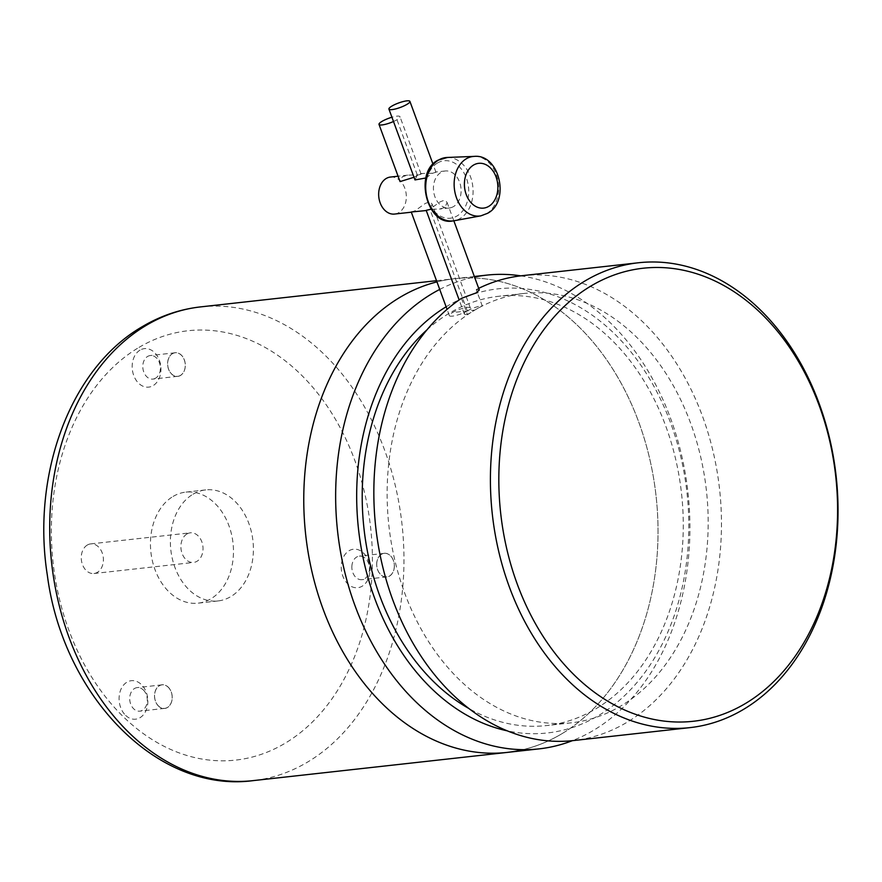 <?xml version="1.0" encoding="UTF-8"?>
<svg xmlns="http://www.w3.org/2000/svg" width="882" height="882" viewBox="0 0 882 882"><rect width="100%" height="100%" fill="white"/><g stroke="black" fill="none" stroke-linecap="round" stroke-linejoin="round"><path stroke-width="0.66" stroke-dasharray="4.41 3.31" d="M87.307 545.043A14.895 11.014 83.7 0 0 81.783 562.275A14.895 11.014 83.7 0 0 93.977 573.509A14.895 11.014 83.7 0 0 97.351 572.363A14.895 11.014 83.7 0 0 102.874 555.131A14.895 11.014 83.7 0 0 90.681 543.896A14.895 11.014 83.7 0 0 87.307 545.043M394.364 566.564A11.918 8.809 -96.3 0 1 385.048 576.938A11.918 8.809 -96.3 0 1 376.669 563.719A11.918 8.809 -96.3 0 1 385.985 553.345A11.918 8.809 -96.3 0 1 394.364 566.564M158.54 706.129A11.918 8.809 -96.3 0 1 155.938 689.492A11.918 8.809 -96.3 0 1 168.197 687.111A11.918 8.809 -96.3 0 1 170.799 703.748A11.918 8.809 -96.3 0 1 158.54 706.129M172.431 353.627A11.918 8.809 -96.3 0 1 184.349 359.878A11.918 8.809 -96.3 0 1 180.468 375.478A11.918 8.809 -96.3 0 1 168.561 369.227A11.918 8.809 -96.3 0 1 172.431 353.627M186.94 533.974A14.895 11.014 83.7 0 0 181.416 551.206A14.895 11.014 83.7 0 0 193.61 562.44A14.895 11.014 83.7 0 0 196.984 561.294A14.895 11.014 83.7 0 0 202.507 544.062A14.895 11.014 83.7 0 0 190.314 532.827A14.895 11.014 83.7 0 0 186.94 533.974M376.724 563.73A11.841 8.754 -96.3 0 1 384.21 553.367A11.841 8.754 -96.3 0 1 394.309 566.553A11.841 8.754 -96.3 0 1 386.823 576.905A11.841 8.754 -96.3 0 1 376.724 563.73M168.164 687.166A11.841 8.754 -96.3 0 1 171.968 699.889A11.841 8.754 -96.3 0 1 164.68 708.389A11.841 8.754 -96.3 0 1 158.573 706.074A11.841 8.754 -96.3 0 1 154.769 693.351A11.841 8.754 -96.3 0 1 162.067 684.851A11.841 8.754 -96.3 0 1 168.164 687.166M180.446 375.412A11.841 8.754 -96.3 0 1 177.756 376.316A11.841 8.754 -96.3 0 1 168.076 367.397A11.841 8.754 -96.3 0 1 172.453 353.693A11.841 8.754 -96.3 0 1 175.143 352.789A11.841 8.754 -96.3 0 1 184.834 361.708A11.841 8.754 -96.3 0 1 180.446 375.412M173.115 496.423A55.853 41.311 -96.3 0 1 185.793 492.123A55.853 41.311 -96.3 0 1 231.503 534.238A55.853 41.311 -96.3 0 1 210.809 598.856A55.853 41.311 -96.3 0 1 198.13 603.156A55.853 41.311 -96.3 0 1 152.421 561.04A55.853 41.311 -96.3 0 1 173.115 496.423M351.863 566.498A11.841 8.754 -96.3 0 1 359.349 556.134A11.841 8.754 -96.3 0 1 369.448 569.309A11.841 8.754 -96.3 0 1 361.962 579.672A11.841 8.754 -96.3 0 1 351.863 566.498M143.303 689.933A11.841 8.754 -96.3 0 1 147.118 702.645A11.841 8.754 -96.3 0 1 139.819 711.146A11.841 8.754 -96.3 0 1 133.711 708.83A11.841 8.754 -96.3 0 1 129.908 696.107A11.841 8.754 -96.3 0 1 137.206 687.607A11.841 8.754 -96.3 0 1 143.303 689.933M155.585 378.169A11.841 8.754 -96.3 0 1 152.906 379.084A11.841 8.754 -96.3 0 1 143.215 370.153A11.841 8.754 -96.3 0 1 147.603 356.46A11.841 8.754 -96.3 0 1 150.293 355.545A11.841 8.754 -96.3 0 1 159.973 364.475A11.841 8.754 -96.3 0 1 155.585 378.169M193.048 494.207A55.853 41.311 -96.3 0 1 205.726 489.907A55.853 41.311 -96.3 0 1 251.425 532.022A55.853 41.311 -96.3 0 1 230.731 596.64A55.853 41.311 -96.3 0 1 218.052 600.94A55.853 41.311 -96.3 0 1 172.354 558.824A55.853 41.311 -96.3 0 1 193.048 494.207M369.999 570.764A19.36 14.321 83.7 0 0 356.383 549.288A19.36 14.321 83.7 0 0 341.257 566.156A19.36 14.321 83.7 0 0 354.873 587.633A19.36 14.321 83.7 0 0 369.999 570.764M125.641 715.39A19.36 14.321 83.7 0 0 145.552 711.52A19.36 14.321 83.7 0 0 141.318 684.487A19.36 14.321 83.7 0 0 121.407 688.357A19.36 14.321 83.7 0 0 125.641 715.39M140.029 350.121A19.36 14.321 83.7 0 0 133.733 375.467A19.36 14.321 83.7 0 0 153.093 385.632A19.36 14.321 83.7 0 0 159.388 360.286A19.36 14.321 83.7 0 0 140.029 350.121M474.329 276.496L454.594 278.69A238.316 176.268 -96.3 0 0 436.954 281.887A238.316 176.268 -96.3 0 1 454.594 278.69A238.316 176.268 -96.3 0 1 649.604 458.375A238.316 176.268 -96.3 0 1 561.305 734.078A238.316 176.268 -96.3 0 1 507.205 752.412A238.316 176.268 -96.3 0 0 561.305 734.078A238.316 176.268 -96.3 0 1 523.037 749.656M400.494 297.025A238.316 176.268 -96.3 0 1 638.755 422.125A238.316 176.268 -96.3 0 1 561.305 734.078A238.316 176.268 -96.3 0 0 649.604 458.375A238.316 176.268 -96.3 0 0 454.594 278.69L436.513 280.697M520.755 275.846A238.316 176.268 -96.3 0 1 685.931 477.449A238.316 176.268 -96.3 0 1 593.189 730.539A238.316 176.268 -96.3 0 1 572.374 740.671M439.721 289.417A238.316 176.268 -96.3 0 1 474.527 277.036M446.116 306.793A223.422 165.243 -96.3 0 1 447.372 306.032A223.422 165.243 -96.3 0 1 670.739 423.316A223.422 165.243 -96.3 0 1 598.128 715.776A223.422 165.243 -96.3 0 1 507.426 730.88M426.965 329.835A215.98 159.741 -96.3 0 1 449.886 312.867A215.98 159.741 -96.3 0 1 498.914 296.253A215.98 159.741 -96.3 0 1 675.634 459.081A215.98 159.741 -96.3 0 1 595.615 708.941A215.98 159.741 -96.3 0 1 546.586 725.555A215.98 159.741 -96.3 0 1 469.015 708.577M461.451 298.337L467.394 314.477L474.792 310.1A215.98 159.741 -96.3 0 1 523.82 293.486A215.98 159.741 -96.3 0 1 700.54 456.314A215.98 159.741 -96.3 0 1 620.52 706.173A215.98 159.741 -96.3 0 1 571.492 722.799A215.98 159.741 -96.3 0 1 394.772 559.96A215.98 159.741 -96.3 0 1 474.792 310.1L452.378 312.592A11.168 2.381 159.8 0 1 463.458 308.127A11.168 2.381 159.8 0 1 470.327 307.906A11.168 2.381 159.8 0 1 467.317 310.927A11.168 2.381 159.8 0 1 456.226 315.392A11.168 2.381 159.8 0 1 449.357 315.613A11.168 2.381 159.8 0 1 452.378 312.592M521.846 275.713A233.851 172.96 -96.3 0 1 713.196 452.025A233.851 172.96 -96.3 0 1 626.551 722.567A233.851 172.96 -96.3 0 1 573.465 740.56M467.394 314.477A11.168 2.381 159.8 0 1 464.307 313.959A11.168 2.381 159.8 0 1 467.317 310.927A11.168 2.381 159.8 0 1 482.189 305.723L476.247 289.572A233.851 172.96 -96.3 0 1 478.694 288.348M393.493 121.496A11.168 2.381 -20.2 0 0 396.966 119.72A11.168 2.381 -20.2 0 0 399.976 116.689A11.168 2.381 -20.2 0 0 391.928 117.24M474.792 310.1L482.189 305.723M476.247 289.572L479.301 289.991M426.182 210.346L429.887 209.177L440.228 201.78L443.503 200.556L446.027 201.14L447.152 202.628L444.826 207.524L439.479 209.078L431.133 209.21M467.317 310.927L429.887 209.177L424.529 210.732M411.244 212L414.937 210.842L425.289 203.444L428.553 202.21L431.077 202.805L432.202 204.293L429.887 209.177M414.022 177.282L420.416 173.732L420.615 174.349L418.498 174.901L407.727 175.132L402.368 176.698L400.053 181.582M425.896 177.977L432.268 173.379L435.962 172.21L433.448 173.236L422.676 173.478L417.318 175.033L396.966 119.72M417.318 175.033L414.992 179.928M390.45 177.05A18.621 13.77 -96.3 0 1 405.676 191.096A18.621 13.77 -96.3 0 1 398.785 212.628A18.621 13.77 -96.3 0 1 394.552 214.061M453.546 206.553A18.621 13.77 -96.3 0 1 449.313 207.987A18.621 13.77 -96.3 0 1 434.087 193.941A18.621 13.77 -96.3 0 1 440.978 172.409A18.621 13.77 -96.3 0 1 445.212 170.976A18.621 13.77 -96.3 0 1 460.448 185.011A18.621 13.77 -96.3 0 1 453.546 206.553M447.097 157.47A31.873 23.571 -96.3 0 1 447.516 157.459A31.873 23.571 -96.3 0 1 472.19 182.684A31.873 23.571 -96.3 0 1 460.139 218.471A31.873 23.571 -96.3 0 1 454.528 220.665L454.208 220.732M139.025 347.387A215.98 159.741 -96.3 0 1 354.95 460.757A215.98 159.741 -96.3 0 1 284.754 743.46A215.98 159.741 -96.3 0 1 68.829 630.09A215.98 159.741 -96.3 0 1 139.025 347.387M200.534 306.903A238.316 176.268 -96.3 0 1 395.533 486.588A238.316 176.268 -96.3 0 1 307.234 762.291A238.316 176.268 -96.3 0 1 253.134 780.625M474.24 156.39A29.955 22.16 -96.3 0 1 497.768 179.818A29.955 22.16 -96.3 0 1 486.5 213.709A29.955 22.16 -96.3 0 1 480.844 215.847M437.516 162.983A28.897 21.377 -96.3 0 1 466.402 178.153A28.897 21.377 -96.3 0 1 457.008 215.98A28.897 21.377 -96.3 0 1 428.123 200.809A28.897 21.377 -96.3 0 1 437.516 162.983M93.977 573.509L193.61 562.44M90.681 543.896L190.314 532.827M384.21 553.367L359.349 556.134M386.823 576.905L361.962 579.672M164.68 708.389L139.819 711.146M162.067 684.851L137.206 687.607M177.756 376.316L152.906 379.084M175.143 352.789L150.293 355.545M205.726 489.907L185.793 492.123M218.052 600.94L198.13 603.156M523.82 293.486L498.914 296.253M571.492 722.799L546.586 725.555M464.307 313.959L459.147 299.924M449.357 315.613L447.053 309.339M435.962 172.21L433.018 164.217M421.012 173.864L399.976 116.689M470.327 307.906L432.213 204.293M453.833 220.798L447.152 202.628M449.313 207.987L439.479 209.078M445.212 170.976L435.366 172.067M422.676 173.478L420.416 173.721M407.727 175.132L398.069 176.213"/><path stroke-width="1.32" d="M572.374 740.671A238.316 176.268 -96.3 0 1 539.089 748.873L507.205 752.412A238.316 176.268 -96.3 0 1 312.195 572.727A238.316 176.268 -96.3 0 1 400.494 297.025A238.316 176.268 -96.3 0 1 436.954 281.887A238.316 176.268 -96.3 0 0 400.494 297.025A238.316 176.268 -96.3 0 0 314.83 583.178A238.316 176.268 -96.3 0 0 523.037 749.656M253.134 780.625A238.316 176.268 -96.3 0 1 58.135 600.94A238.316 176.268 -96.3 0 1 146.434 325.238A238.316 176.268 -96.3 0 1 200.534 306.903C180.093 309.218 160.778 315.756 142.586 326.494C70.317 367.893 31.333 474.318 47.341 575.24C62.898 695.259 156.676 793.513 253.134 780.625L507.205 752.412A238.316 176.268 -96.3 0 1 312.195 572.727A238.316 176.268 -96.3 0 1 400.494 297.025M539.089 748.873A238.316 176.268 -96.3 0 1 344.079 569.188A238.316 176.268 -96.3 0 1 432.378 293.486A238.316 176.268 -96.3 0 1 439.721 289.417M474.527 277.036A238.316 176.268 -96.3 0 1 486.478 275.151A238.316 176.268 -96.3 0 1 520.755 275.846M507.426 730.88A223.422 165.243 -96.3 0 1 359.768 539.023A223.422 165.243 -96.3 0 1 446.116 306.793M469.015 708.577A215.98 159.741 -96.3 0 1 363.979 528.538A215.98 159.741 -96.3 0 1 426.965 329.835M745.092 703.715A227.887 168.55 -96.3 0 1 517.26 584.093A227.887 168.55 -96.3 0 1 591.326 285.79A227.887 168.55 -96.3 0 1 819.158 405.411A227.887 168.55 -96.3 0 1 745.092 703.715M743.118 709.624A233.851 172.96 -96.3 0 1 690.033 727.617A233.851 172.96 -96.3 0 1 498.683 551.305A233.851 172.96 -96.3 0 1 585.328 280.763A233.851 172.96 -96.3 0 1 638.414 262.77A233.851 172.96 -96.3 0 1 829.764 439.082A233.851 172.96 -96.3 0 1 743.118 709.624M453.833 220.798L479.301 289.991L476.236 292.879L461.451 298.337A233.851 172.96 -96.3 0 0 383.427 569.64A233.851 172.96 -96.3 0 0 573.465 740.56L690.033 727.617M406.889 104.407A11.168 2.381 -20.2 0 0 409.898 101.375A11.168 2.381 -20.2 0 0 403.03 101.595A11.168 2.381 -20.2 0 0 391.939 106.061A11.168 2.381 -20.2 0 0 388.929 109.092A11.168 2.381 -20.2 0 0 395.798 108.872A11.168 2.381 -20.2 0 0 406.889 104.407M391.928 117.24A11.168 2.381 -20.2 0 0 382.027 121.374A11.168 2.381 -20.2 0 0 379.006 124.406A11.168 2.381 -20.2 0 0 393.493 121.496M478.694 288.348A233.851 172.96 -96.3 0 1 521.846 275.713L638.414 262.77M431.133 209.21L426.182 210.346L459.147 299.924M426.26 210.544L411.244 212L447.053 309.339M379.006 124.406L400.053 181.582L414.022 177.282M388.929 109.092L414.992 179.928L425.896 177.977M411.31 212.198L394.552 214.061A18.621 13.77 -96.3 0 1 379.315 200.027A18.621 13.77 -96.3 0 1 386.217 178.484A18.621 13.77 -96.3 0 1 390.45 177.05L398.069 176.213M447.516 157.459L437.99 160.193C413.537 172.21 426.943 226.332 452.775 220.941L454.528 220.665A31.873 23.571 -96.3 0 1 454.12 220.743A31.873 23.571 -96.3 0 1 427.02 197.689A31.873 23.571 -96.3 0 1 438.63 160.017A31.873 23.571 -96.3 0 1 447.097 157.47L474.24 156.39A29.955 22.16 -96.3 0 0 466.291 158.771A29.955 22.16 -96.3 0 0 455.377 194.183A29.955 22.16 -96.3 0 0 480.844 215.847L487.548 213.323C510.435 201.57 499.653 153.777 474.24 156.39M473.546 165.066A22.513 16.648 -96.3 0 1 496.048 176.885A22.513 16.648 -96.3 0 1 488.738 206.366A22.513 16.648 -96.3 0 1 466.225 194.547A22.513 16.648 -96.3 0 1 473.546 165.066M436.513 280.697L200.534 306.903M486.478 275.151L474.329 276.496M433.018 164.217L409.898 101.375M480.844 215.847L454.12 220.743"/></g></svg>
